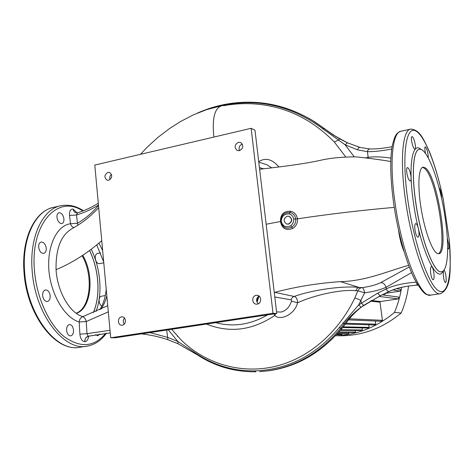 <?xml version="1.0" encoding="UTF-8"?>
<svg xmlns="http://www.w3.org/2000/svg" width="474" height="474" viewBox="0 0 474 474"><rect width="100%" height="100%" fill="white"/><g stroke="black" fill="none" stroke-linecap="round" stroke-linejoin="round"><path stroke-width="0.71" d="M289.353 216.363L289.116 216.292C292.499 219.154 292.215 221.755 288.275 224.078L286.545 223.971C283.096 221.133 283.351 218.532 287.309 216.156L289.353 216.363C292.731 219.225 292.446 221.82 288.512 224.149L286.788 224.036M425.125 167.79L423.122 167.186C418.453 167.589 417.398 186.543 421.232 209.271C425.006 231.993 432.632 252.115 437.644 253.608L438.77 253.726C449.832 253.288 437.229 174.651 425.125 167.79M438.183 253.738C448.41 250.379 435.796 174.639 423.999 168.015L422.458 167.405M439.054 187.787C439.848 188.273 440.613 190.536 441.347 194.577L441.655 198.695M425.575 153.57L425.184 151.716C424.686 148.718 424.71 147.076 425.249 146.792C426.203 147.278 427.121 149.677 428.004 154.003L428.342 158.043M411.716 141.69C411.219 138.568 411.308 136.85 411.989 136.536C413.162 137.033 414.235 139.581 415.206 144.167C415.716 147.284 415.633 149.008 414.951 149.334C413.766 148.86 412.688 146.312 411.716 141.69M406.876 173.229C406.414 169.834 406.603 167.944 407.444 167.571C408.789 168.027 409.921 170.61 410.839 175.333C411.314 178.722 411.118 180.612 410.265 181.009C408.914 180.576 407.782 177.987 406.876 173.229M414.934 229.7C414.537 226.045 414.803 224.001 415.728 223.562C417.049 223.947 418.08 226.442 418.826 231.057C419.217 234.701 418.951 236.757 418.021 237.213C416.723 236.846 415.698 234.346 414.934 229.7M430.629 272.763C430.285 269.06 430.54 266.981 431.387 266.524C432.489 266.862 433.337 269.208 433.935 273.545C434.273 277.243 434.024 279.328 433.189 279.802C432.104 279.476 431.245 277.13 430.629 272.763M443.984 270.079C444.819 270.713 445.495 272.929 446.004 276.733C446.348 280.247 446.194 282.22 445.524 282.652C444.648 282.326 443.925 280.104 443.356 275.981L443.403 270.755M447.308 238.102L448.6 243.63C448.996 246.877 448.925 248.684 448.398 249.046L447.652 248.103M100.607 252.879L97.413 253.495C95.884 253.963 95.167 255.539 95.25 258.212C95.807 261.761 97.152 263.58 99.279 263.668L99.321 263.657M56.987 217.519C56.803 214.805 57.496 213.205 59.072 212.719C61.519 212.838 63.131 214.858 63.907 218.787C64.109 221.494 63.415 223.094 61.833 223.586C59.386 223.479 57.775 221.459 56.987 217.519M38.661 247.238C38.53 244.311 39.372 242.581 41.185 242.036C43.827 242.113 45.516 244.163 46.251 248.175C46.393 251.102 45.545 252.838 43.715 253.389C41.072 253.323 39.389 251.273 38.661 247.238M42.613 295.527C42.547 292.387 43.495 290.532 45.457 289.952C48.034 290.011 49.622 291.996 50.208 295.912C50.274 299.047 49.32 300.907 47.347 301.5C44.793 301.446 43.211 299.455 42.613 295.527M66.585 330.218C66.561 327.03 67.498 325.146 69.382 324.572C71.669 324.643 73.049 326.533 73.517 330.236C73.547 333.423 72.611 335.308 70.727 335.888C68.452 335.823 67.071 333.933 66.585 330.218M105.293 295.563L101.341 296.244C99.73 296.742 99.001 298.401 99.155 301.221C99.487 303.621 100.364 305.286 101.792 306.222M98.474 205.094C91.156 209.514 83.821 212.814 76.48 215L77.458 223.284L70.502 223.746C71.041 225.796 72.208 227.082 73.985 227.603M98.509 205.515C92.169 212.856 85.154 218.781 77.458 223.284L77.884 225.251M445.104 217.625C449.388 245.905 448.197 270.879 441.614 271.726C434.409 274.405 420.888 239.548 415.751 202.208C411.379 172.447 413.387 149.517 419.472 149.298C427.495 147.687 440.192 183.077 445.104 217.625M443.208 199.222L443.22 199.276C435.985 164.051 423.886 133.395 414.756 130.522C405.596 127.228 401.709 157.291 407.788 199.868C413.772 242.404 428.016 283.689 437.94 290.366C447.948 297.512 452.261 273.895 449.316 240.46L443.237 199.364M93.378 312.591C97.253 303.194 98.663 292.339 97.608 280.027C96.607 269.487 93.935 259.657 89.58 250.533M256.789 301.553L258.401 296.392M380.267 295.764L389.314 291.403C396.388 288.074 405.732 285.988 417.345 285.135L417.316 285.129C405.649 285.988 396.282 288.085 389.225 291.421L380.243 295.764L361.058 307.211C354.671 311.91 349.054 317.39 344.201 323.653L340.693 328.192C320.246 352.78 295.533 367.048 266.554 371.006L259.711 371.64M149.885 332.582L167.441 337.334L177.821 341.446L197.184 354.143C214.568 365.549 233.824 371.13 254.965 370.887C287.943 369.643 316.057 355.198 339.307 327.552L340.693 328.192L342.163 328.168C319.754 354.801 292.778 369.24 261.227 371.492L268.053 370.864C296.991 366.894 321.645 352.68 342.009 328.215L345.516 323.689C349.966 317.438 355.156 311.945 361.093 307.211L380.284 295.77L389.314 291.403M276.573 311.91L281.035 312.058C286.018 310.831 289.513 307.17 291.534 301.067L291.232 299.858L274.802 296.985M101.744 240.679C87.329 253.294 72.101 262.963 56.056 269.694C57.395 291.907 69.915 313.184 82.82 316.644L107.728 305.683M102.662 250.61L98.948 243.144M101.063 309.095C103.599 305.446 105.518 301.02 106.822 295.817M99.682 334.028L97.816 335.776L95.63 334.685M88.679 336.161C88.205 339.574 86.914 341.416 84.816 341.683L84.757 341.683C82.049 341.256 80.426 338.738 79.893 334.129L79.199 321.964C64.879 317.959 50.884 294.715 48.852 270.026C47.092 245.491 57.04 225.428 70.502 223.746L69.518 215.433C69.275 211.072 70.478 208.957 73.126 209.081L77.078 212.903M408.647 265.316C387.851 271.116 365.401 281.218 340.445 281.627C317.408 283.245 295.503 286.817 274.736 292.351L294.259 296.463C311.015 290.23 342.151 285.502 358.99 287.428L362.16 287.629C369.631 286.646 375.829 284.975 380.741 282.617L409.269 266.975M404.115 251.688C401.549 245.84 399.671 238.588 398.486 229.926M290.544 211.22L290.005 212.512C293.21 213.395 295.112 215.54 295.711 218.941L297.435 218.828C297.767 223.017 296.179 226.24 292.671 228.486C286.006 230.879 281.947 228.598 280.495 221.636C280.247 214.586 283.6 211.114 290.544 211.22C294.449 212.233 296.748 214.769 297.435 218.828C329.934 213.981 362.207 210.172 394.255 207.393M266.157 224.243L280.922 221.429C281.064 215.255 284.092 212.281 290.005 212.512L289.223 213.934C284.347 213.59 281.68 216.079 281.23 221.394L281.254 221.565C282.942 226.483 286.083 227.87 290.669 225.713C292.825 224.066 293.827 221.862 293.684 219.107C293.151 216.422 291.664 214.698 289.223 213.934M274.221 292.114L274.736 292.351M260.072 169.295L259.628 169.295M98.71 207.707C86.736 219.977 80.959 223.473 72.386 228.48C61.087 234.831 55.642 248.572 56.056 269.694M108.297 311.862L86.262 321.538L86.985 333.66L109.998 330.307M84.816 341.683C84.84 338.869 85.99 337.055 88.265 336.244L110.235 332.938L88.697 336.137M259.426 167.6L263.283 168.691M271.549 167.731L267.04 164.839L258.768 162.102M215.658 322.681C233.38 327.303 250.693 324.696 267.597 314.86M171.671 329.306L180.837 339.657C204.685 363.321 239.494 374.128 273.492 366.787C307.65 359.286 338.246 333.044 354.878 297.826L357.882 290.823L355.773 290.663C339.805 289.146 312.485 295.752 297.571 302.815C294.555 315.121 279.583 320.963 274.772 315.441C252.446 330.437 229.677 333.311 206.463 324.068M177.235 335.93L177.762 336.481M275.827 313.622L274.772 315.441L274.114 313.883M291.232 299.858C291.593 298.039 292.6 296.908 294.259 296.463C296.38 297.115 297.482 299.236 297.571 302.815L291.534 301.067M258.721 161.675C265.505 157.362 272.242 159.134 278.931 166.996M345.682 156.882L334.3 141.981C310.683 118.05 283.108 105.305 251.587 103.759C241.61 103.302 231.721 103.954 221.927 105.708L221.927 105.708C214.615 107.865 211.937 118.322 213.887 137.069M391.72 149.032C382.008 150.892 373.927 151.769 367.474 151.662L357.586 149.837L345.155 144.825L354.173 156.781M366.058 157.806L368.251 157.315C374.413 156.485 381.961 156.758 390.902 158.132M166.706 330.052L167.873 339.728L178.04 343.774L177.821 341.446L168.234 329.821M411.551 272.639L386.037 287.321C380.201 289.863 373.056 291.688 364.613 292.796L358.67 304.906L377.582 293.222L386.251 288.873C393.817 285.384 403.777 283.138 416.125 282.137M354.878 297.826L360.91 300.398L361.253 303.01L363.558 305.375M339.307 327.552L358.67 304.906L361.058 307.211M357.586 149.837C358.131 148.131 358.954 147.331 360.062 147.438L347.43 142.769L345.155 144.825L322.616 128.65C292.588 106.395 259.93 98.444 224.629 104.807L210.509 108.416M359.896 147.402L347.483 142.798L339.775 138.894L338.199 140.174L334.3 141.981M362.16 287.629C363.351 288.151 364.168 289.875 364.613 292.796L357.882 290.823L359.292 288.707L361.401 287.671M389.225 291.421C387.803 291.469 386.808 290.615 386.251 288.873L386.037 287.321C385.06 284.264 383.294 282.694 380.741 282.617M392.081 146.715C383.075 148.409 375.639 149.156 369.773 148.943L369.773 148.943C368.452 149.067 367.682 149.974 367.474 151.662L368.233 158.097M309.161 118.447L314.327 121.587L333.471 135.143L339.728 138.864M336.747 137.152L312.153 120.224M333.471 135.143L347.389 142.757M224.332 105.299L225.103 104.363C256.446 98.58 286.189 104.321 314.327 121.587L325.354 129.248M389.693 291.285L389.669 291.297C396.596 288.05 405.833 285.994 417.381 285.141L417.345 285.135M79.893 334.129L86.985 333.66L88.205 336.244C85.93 337.055 84.781 338.869 84.757 341.683M380.243 295.764L377.582 293.222M98.302 203.228C91.375 207.494 84.467 210.687 77.576 212.796L76.48 215L69.518 215.433M274.707 292.357L274.262 292.476M293.684 219.107L295.711 218.941C295.972 222.424 294.668 225.156 291.8 227.129L292.671 228.486M290.669 225.713L291.8 227.129C286.183 229.398 282.569 227.573 280.952 221.66L281.236 221.482M79.199 321.964L86.262 321.538C85.575 318.949 84.425 317.313 82.82 316.644C80.663 317.574 79.454 319.346 79.199 321.964M449.316 240.46L443.237 199.246C439.362 180.665 434.711 164.691 429.284 151.342C423.401 138.959 420.16 130.095 410.899 129.07C402.657 129.284 399.618 159.661 405.466 199.975C412.38 250.787 430.937 297.5 440.666 293.643C452.19 287.89 450.578 267.668 449.352 240.555L449.316 240.46M82.097 255.711C93.686 275.465 90.765 307.839 76.148 313.255M82.749 255.279C94.717 275.347 91.488 308.675 76.314 313.373M408.558 286.035C407.314 295.361 404.867 304.344 401.217 312.97L394.463 312.455C376.812 327.173 357.165 334.952 335.509 335.805M401.62 287.351C400.252 296.031 397.864 304.397 394.463 312.455M370.224 301.114L379.982 302.181L380.444 301.547L371.231 300.516M384.479 295.16L385.297 293.329M385.433 293.347L400.121 291.113L400.453 289.347L396.584 288.707M380.444 301.547L398.296 298.887L398.77 297.097L382.198 294.852M348.568 319.885L380.924 321.254L382.435 320.311L379.982 302.181M345.309 324.127L374.264 324.957L375.787 324.169L375.367 321.017M342.631 327.587L367.551 328.026L369.092 327.38L368.748 324.797M340.391 330.325L360.803 330.514L362.349 329.993L362.077 327.931M338.614 332.398L354.025 332.44L355.577 332.043L355.37 330.461M337.328 333.838L347.205 333.826L348.769 333.554L348.621 332.422M336.54 334.697L341.932 334.531L341.843 333.832M401.217 312.97C382.429 328.512 361.544 336.113 338.56 335.764M400.121 291.113L392.905 289.964M398.296 298.887L379.016 296.398M337.577 333.566L348.769 333.554M336.676 334.555L341.932 334.531M338.981 331.978L355.577 332.043M340.865 329.762L362.349 329.993M343.206 326.864L369.092 327.38M345.979 323.227L375.787 324.169M349.451 318.801L382.435 320.311M238.458 142.313L240.792 142.561C243.837 145.654 243.381 148.362 239.429 150.685L237.166 150.459C234.061 147.396 234.488 144.677 238.458 142.313M107.93 172.352L109.494 172.406C112.676 175.161 112.403 177.78 108.676 180.268L107.165 180.221C103.948 177.489 104.203 174.87 107.93 172.352M256.191 295.332L257.269 295.32C261.808 295.693 261.761 303.656 257.21 304.13L256.227 304.154C251.641 303.864 251.611 295.835 256.191 295.332M121.528 316.887L122.197 316.851C126.374 316.887 126.481 324.749 122.31 325.182L121.694 325.211C117.487 325.235 117.339 317.337 121.528 316.887M110.685 337.784L273.006 313.29L251.137 128.312L94.788 165.065L110.685 337.784L115.609 337.743L276.763 313.48L273.006 313.29M276.763 313.48L254.982 130.214L251.137 128.312M239.536 150.661C238.446 147.58 239.388 145.388 242.362 144.09M110.021 179.628C109.381 177.554 109.867 175.801 111.479 174.367M258.36 303.757C255.83 300.954 256.043 298.377 259.005 296.031M124.253 324.133C122.825 322.065 122.902 320.033 124.478 318.036M419.265 149.334C413.287 149.885 411.361 172.732 415.686 202.22C420.829 239.554 434.35 274.416 441.555 271.738L441.555 271.738M443.231 270.915C437.123 285.555 419.632 247.92 413.417 202.327C407.966 165.385 412.398 140.885 421.119 149.511M96.074 311.418C99.457 302.122 100.642 291.611 99.617 279.879C98.574 268.936 95.784 258.745 91.245 249.306M89.616 250.509C93.971 259.634 96.649 269.475 97.65 280.016C98.705 292.328 97.294 303.176 93.425 312.573M410.312 129.201L401.14 131.209C392.567 131.505 389.16 161.835 394.913 201.977C401.697 252.583 420.628 299.017 430.789 295.112L440.494 293.673M106.431 333.234C101.246 340.474 94.776 344.788 87.026 346.18C64.197 351.489 35.005 314.179 32.179 270.873C29.133 236.556 43.039 208.364 61.442 205.633C68.92 204.365 76.255 206.072 83.448 210.74M82.802 210.995C58.118 194.002 30.046 223.284 34.484 270.719C36.634 297.559 48.804 324.139 63.919 336.469C80.29 348.266 94.213 347.211 105.696 333.305M60.097 205.929L54.32 207.191C35.746 209.964 21.668 238.108 24.666 272.295C27.421 315.453 56.773 352.579 79.816 347.252L86.635 346.239M259.029 296.049L257.05 302.205M417.434 285.129L417.867 285.111M417.316 285.129L416.504 282.818M340.445 281.627L358.99 287.428L357.046 288.5L355.773 290.663M322.616 128.65L323.849 128.335L325.792 129.592M323.049 128.987L324.287 128.673L334.342 135.659M342.803 323.031L344.201 323.653L345.676 323.629M342.163 328.168L345.664 323.647C350.114 317.396 355.304 311.91 361.229 307.182L363.724 305.351L380.521 295.705M197.184 354.143L197.451 354.902C214.989 366.396 234.452 372.025 255.83 371.788L254.965 370.887M369.773 148.943L360.228 147.497M224.599 104.813L225.055 104.375M280.952 221.66L281.254 221.565M281.23 221.394L280.922 221.429M76.284 212.891L76.148 212.862C74.459 212.37 73.452 211.114 73.126 209.081M430.593 295.142C426.476 294.111 425.433 297.494 414.946 279.909C406.354 263.242 397.722 232.39 393.539 202.511C390.44 179.279 389.924 160.864 391.986 147.26C394.895 133.579 397.135 133.028 400.483 131.357M24.038 272.514C21.223 239.595 34.122 211.795 52.774 207.535M390.772 161.492C377.985 159.388 366.254 157.836 355.571 156.841C341.511 156.953 329.768 158.12 320.353 160.331C302.744 164.2 279.328 167.02 259.622 169.254M251.581 103.759C242.196 103.344 232.888 103.996 223.663 105.702M140.523 154.311L147.236 147.147L158.085 137.253L169.745 128.389L180.635 121.474L193.285 114.909L206.546 109.66L221.311 105.82M333.483 135.149L334.33 135.659M87.542 336.51L87.263 337.002L88.478 336.214L110.235 332.938M141.388 333.862C150.933 334.958 159.762 336.913 167.873 339.728M178.04 343.774L197.38 354.86M225.032 104.381C215.486 106.217 206.279 109.121 197.421 113.096M99.818 309.688C103.273 304.267 105.406 297.476 106.223 289.324M96.779 244.963L103.705 261.968M77.576 212.796L75.816 212.767M24.038 272.544C26.858 315.293 55.689 352.425 79.816 347.252M103.782 262.821L99.279 263.668M256.227 304.154L256.529 304.172"/></g></svg>
